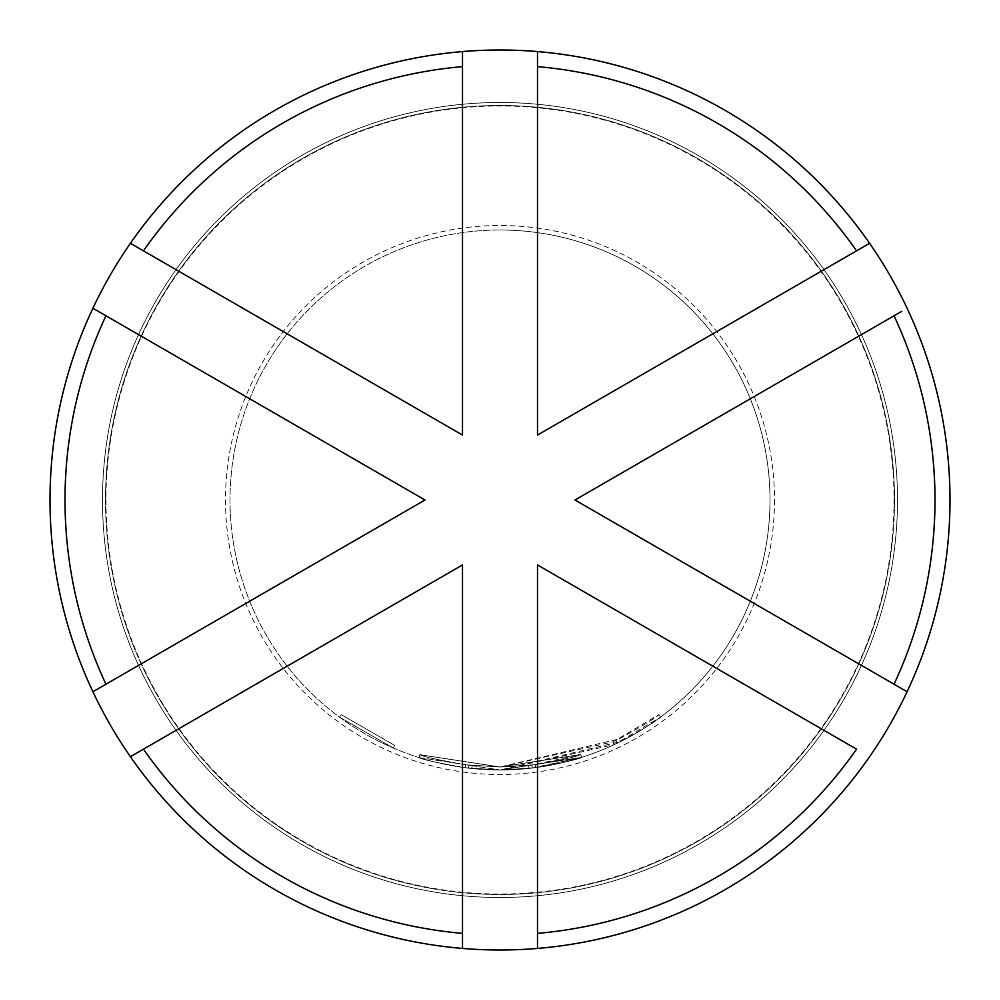<?xml version="1.0" encoding="UTF-8"?>
<svg xmlns="http://www.w3.org/2000/svg" width="1000" height="1000" viewBox="0 0 1000 1000"><rect width="100%" height="100%" fill="white"/><g stroke="black" fill="none" stroke-linecap="round" stroke-linejoin="round"><path stroke-width="0.75" stroke-dasharray="5 3.75" d="M339.462 717.087L393.438 748.088L339.462 717.087L341.25 714.675L394.625 745.325L341.25 714.675L339.462 717.087M619.175 738.925C643.725 725.275 656.963 717.163 658.875 714.587L613.175 741.825L500 767.038L465.525 764.762L500 767L580.7 754.513L500 766.988L420.062 754.75C422.713 756.55 437.863 759.9 465.487 764.762C437.863 759.9 422.688 756.55 420.012 754.737L500 767.013L420.05 754.75L500 766.988L465.575 764.775L500 767.013L532 765.075L580.7 754.513C577.987 756.338 562.837 759.725 535.3 764.663L500 767L465.538 764.762C437.9 759.9 422.738 756.562 420.075 754.762L420.05 754.75C422.725 756.562 437.887 759.9 465.55 764.775L500 767L580.725 754.5L581.6 757.375L500 769.987A270 270 0 0 0 770 500A270 270 0 0 0 500 230A270 270 0 0 1 770 500A270 270 0 0 1 500 770L581.613 757.375C578.837 759.225 563.525 762.65 535.675 767.638L581.625 757.362C578.862 759.225 563.55 762.638 535.688 767.625L500 770L620.513 741.612C645.125 727.925 658.5 719.712 660.662 717L614.45 744.55L500 770.037L471.863 768.525L500 770L532.35 768.05L581.625 757.362L500 769.963L581.6 757.375L580.7 754.513L581.587 757.375L580.675 754.525L500 766.963L419.812 754.675L500 766.963L580.675 754.513L581.613 757.375L580.725 754.5L500 767L619.175 738.925L620.513 741.612M419.175 757.613L420.075 754.75C422.738 756.562 437.9 759.9 465.575 764.775C437.863 759.887 422.688 756.55 420.037 754.75L419.2 757.625C421.875 759.45 437.2 762.825 465.188 767.75L500 770A270 270 0 0 1 230 500A270 270 0 0 1 500 230A270 270 0 0 0 230 500A270 270 0 0 0 500 770L465.15 767.738C437.413 762.85 422.075 759.475 419.137 757.613L500 769.987L465.188 767.75C437.45 762.862 422.113 759.488 419.188 757.625L419.175 757.613C421.85 759.438 437.188 762.812 465.163 767.75L500 770L419.137 757.613C421.85 759.438 437.163 762.812 465.1 767.738C437.413 762.85 422.075 759.475 419.113 757.6L420.012 754.737L419.075 757.588L500 769.963L419.075 757.588M535.662 767.638L535.262 764.663C562.812 759.737 577.95 756.35 580.7 754.513L580.7 754.513C577.962 756.35 562.825 759.725 535.275 764.663L500 767.025L531.987 765.075L532.35 768.05L532 765.075L532.337 768.062L528.975 768.438L532.337 768.062L531.962 765.075L528.663 765.462L529.012 768.438L500 770L465.138 767.738L500 770L528.987 768.438L528.663 765.462L500 767L535.262 764.663L535.675 767.638L535.3 764.663M468.875 765.175L468.525 768.162L468.862 765.175L472.175 765.55L468.862 765.175L468.537 768.162M500 950A450 450 0 0 0 950 500A450 450 0 0 0 500 50A450 450 0 0 0 50 500A450 450 0 0 0 500 950M105.962 500A394.038 394.038 0 0 0 500 894.038A394.038 394.038 0 0 0 894.038 500A394.038 394.038 0 0 0 500 105.962A394.038 394.038 0 0 0 105.962 500M462.5 948.438A450 450 0 0 1 50 500A450 450 0 0 0 500 950A450 450 0 0 0 950 500A450 450 0 0 1 537.5 948.438L537.5 564.95M105.5 500A394.5 394.5 0 0 0 500 894.5A394.5 394.5 0 0 0 894.5 500A394.5 394.5 0 0 0 500 105.5A394.5 394.5 0 0 0 105.5 500A394.5 394.5 0 0 0 500 894.5A394.5 394.5 0 0 0 894.5 500A394.5 394.5 0 0 0 500 105.5A394.5 394.5 0 0 0 105.5 500A394.5 394.5 0 0 1 500 105.5A394.5 394.5 0 0 1 894.5 500M102.5 500A397.5 397.5 0 0 0 500 897.5A397.5 397.5 0 0 0 897.5 500A397.5 397.5 0 0 0 500 102.5A397.5 397.5 0 0 0 102.5 500A397.5 397.5 0 0 0 500 897.5A397.5 397.5 0 0 0 897.5 500A397.5 397.5 0 0 0 500 102.5A397.5 397.5 0 0 0 102.5 500M869.6 243.312L537.5 435.05L537.5 51.562A450 450 0 0 1 950 500A450 450 0 0 0 500 50A450 450 0 0 0 50 500A450 450 0 0 1 462.5 51.562L462.5 435.05L130.4 243.312M130.4 756.688L462.5 564.95L462.5 942.288M856.562 749.163L548.138 571.1M907.1 691.737L585.638 506.15M901.787 311.325L575 500M414.363 493.85L92.9 308.263M425 500L92.9 691.737M419.812 754.675L418.913 757.537M465.188 767.75L465.525 764.762L465.1 767.738M472.188 765.55L471.887 768.538M613.175 741.825L614.45 744.55M617.5 743.088L616.188 740.387L617.487 743.1M658.875 714.587L660.662 717L658.875 714.587M581.562 757.387L580.662 754.525L500 767L580.662 754.525L581.613 757.375L580.7 754.513L581.613 757.375M528.663 765.462L528.987 768.438M468.8 765.175L468.45 768.15M472.113 765.537L471.8 768.525M420.037 754.75L419.137 757.613M393.438 748.088L394.625 745.325L393.438 748.088M774.5 500A274.5 274.5 0 0 1 500 774.5A274.5 274.5 0 0 1 225.5 500A274.5 274.5 0 0 1 500 225.5A274.5 274.5 0 0 1 774.5 500"/><path stroke-width="1.5" d="M869.6 243.312L537.5 435.05L537.5 51.562A450 450 0 0 0 462.5 51.562L462.5 66.625A435 435 0 0 0 143.438 250.837L130.4 243.312A450 450 0 0 1 907.1 308.263A450 450 0 0 1 462.5 948.438A450 450 0 0 1 130.4 756.688L143.438 749.163A435 435 0 0 0 462.5 933.375L462.5 948.438A450 450 0 0 0 537.5 948.438L537.5 933.375A435 435 0 0 0 856.562 749.163L537.5 564.95L537.5 933.375M907.1 691.737L894.062 684.212A435 435 0 0 0 894.062 315.788L901.787 311.325M856.562 250.837A435 435 0 0 0 537.5 66.625M143.438 749.163L462.5 564.95L462.5 933.375M462.5 66.625L462.5 435.05L143.438 250.837M462.5 942.288L462.5 948.438M894.062 684.212L575 500L894.062 315.788M130.4 756.688A450 450 0 0 1 130.4 243.312M92.9 308.263L105.938 315.788A435 435 0 0 0 105.938 684.212L92.9 691.737M105.938 315.788L425 500L105.938 684.212M548.138 571.1L537.5 564.95M585.638 506.15L575 500M425 500L414.363 493.85"/></g></svg>
